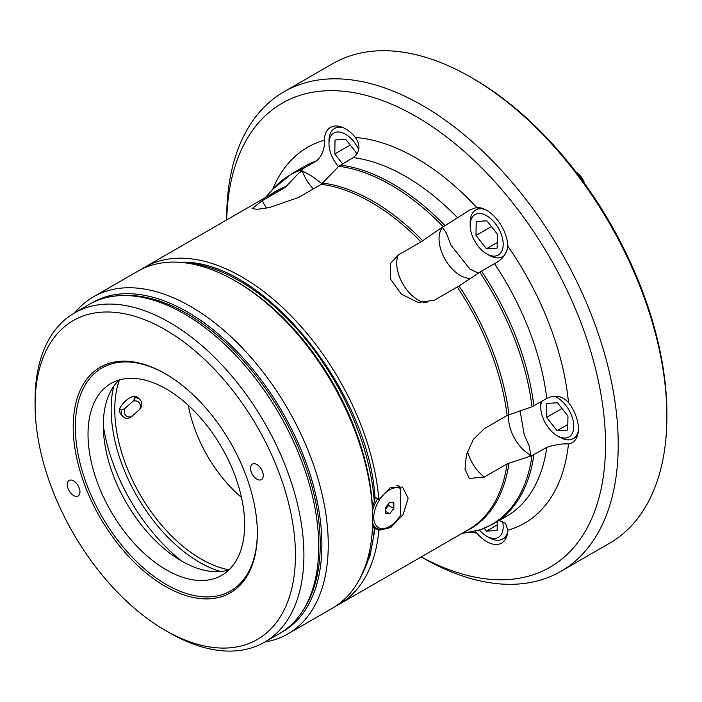 <?xml version="1.0" encoding="UTF-8"?>
<svg xmlns="http://www.w3.org/2000/svg" width="702" height="702" viewBox="0 0 702 702"><rect width="100%" height="100%" fill="white"/><g stroke="black" fill="none" stroke-linecap="round" stroke-linejoin="round"><path stroke-width="1.05" d="M266.637 208.073A29.932 17.278 60 0 1 262.232 200.719L252.106 208.617L257.292 209.319L269.401 207.538L298.499 197.481L321.305 184.319L338.733 166.313L353.185 157.617C360.029 152.325 360.775 145.604 355.423 137.443A217.015 125.298 60 0 1 476.746 207.485A29.932 17.278 -120 0 1 507.827 246.156C506.791 253.826 502.342 259.652 494.48 263.636L481.554 271.095L459.055 285.933L434.477 300.166L418.164 302.518L401.316 294.103L390.487 279.045L390.356 263.654L398.209 255.045L421.016 241.883L439.145 229.343L442.435 227.448L446.226 232.757L451.053 245.296L469.822 268.971L478.448 273.113M476.746 207.485L470.235 209.731L439.145 229.343M262.232 200.719L285.038 187.557L299.026 172.859L302.316 170.955L312.109 176.29L322.051 183.819M355.423 137.443A29.932 17.278 -120 0 0 330.528 127.369A29.932 17.278 -120 0 0 324.342 140.225C324.894 148.78 322.288 155.668 316.523 160.89L303.606 168.357L299.026 172.859M461.688 533.555L480.519 529.712L493.603 523.78L506.528 516.312A202.044 116.655 60 0 0 546.797 447.349C554.624 444.735 561.854 443.594 568.488 443.936A29.932 17.278 -120 0 0 572.227 442.655A29.932 17.278 -120 0 0 568.488 402.492C561.881 395.752 554.65 394.41 546.797 398.473L532.011 406.756L507.134 415.487L484.327 428.659L473.385 439.338L466.453 454.615L465.005 469.269L469.305 478.448L484.327 477.018A29.932 17.278 60 0 1 467.471 451.298M520.068 410.714L524.201 434.626L529.247 446.209L530.8 455.194L527.509 457.099L532.546 455.44M527.509 457.099L507.134 463.846L484.327 477.018M474.885 530.896L476.746 533.011A29.932 17.278 -120 0 0 486.67 541.593A29.932 17.278 -120 0 0 501.64 543.076A29.932 17.278 -120 0 0 507.827 530.229L505.607 523.429L499.289 520.498M479.799 529.905A201.746 116.479 60 0 0 532.011 455.633L546.797 447.349M421.288 556.888A267.901 154.677 -120 0 0 605.501 441.584A267.901 154.677 -120 0 0 416.084 116.488A267.901 154.677 -120 0 0 226.72 219.893M471.121 77.387A276.878 159.854 -120 0 0 471.112 77.378L473.236 78.606A273.885 158.125 60 0 1 666.9 414.048L666.9 416.488A276.878 159.854 -120 0 0 471.121 77.387A276.878 159.854 -120 0 0 332.678 63.671L283.994 91.778A276.878 159.854 60 0 1 422.437 105.484A276.878 159.854 60 0 1 603.316 349.473A276.878 159.854 60 0 1 560.872 571.349A276.878 159.854 60 0 1 422.428 557.634L421.218 556.932M226.649 219.928L226.649 218.524A276.878 159.854 60 0 1 283.994 91.778M560.872 571.349L609.555 543.243A276.878 159.854 -120 0 0 666.9 416.488M141.278 269.357A194.568 112.329 60 0 1 144.612 267.295A194.568 112.329 60 0 1 192.041 258.95A194.568 112.329 60 0 1 378.817 499.394L390.347 487.521L402.474 487.039L408.143 498.209L403.071 514.627L390.742 527.562L378.817 530.3A194.568 112.329 60 0 1 339.171 604.299A194.568 112.329 60 0 1 335.723 606.151M378.817 530.3L372.718 526.781M374.921 497.148L378.817 499.394M361.644 575.149A191.567 110.6 -120 0 0 374.315 528.571L372.429 526.316M287.952 633.871L332.397 608.204A194.568 112.329 -120 0 0 372.692 519.138A194.568 112.329 -120 0 0 235.117 280.844A194.568 112.329 -120 0 0 166.33 262.416A194.568 112.329 -120 0 0 137.838 271.209L93.384 296.867A194.568 112.329 60 0 1 287.952 409.205A194.568 112.329 60 0 1 287.952 633.871A194.568 112.329 60 0 1 264.926 641.979M235.117 280.844L237.232 282.072A191.567 110.6 60 0 1 372.429 506.765L374.315 501.798A191.567 110.6 -120 0 0 181.906 262.443L183.889 262.223C264.663 261.925 369.524 392.479 375.035 498.525L374.315 501.798M372.429 506.765L372.692 519.138M52.536 490.101A184.091 106.283 -120 0 0 165.268 630.343A184.091 106.283 -120 0 0 295.437 555.185A184.091 106.283 -120 0 0 165.268 329.729A184.091 106.283 -120 0 0 35.1 404.878A184.091 106.283 -120 0 0 52.536 490.101M262.416 471.358A8.977 5.186 -120 0 0 252.43 464.066A8.977 5.186 -120 0 0 252.43 474.438A8.977 5.186 -120 0 0 261.407 479.624A8.977 5.186 -120 0 0 262.416 471.358M79.115 487.732A8.977 5.186 -120 0 0 69.129 480.44A8.977 5.186 -120 0 0 69.129 490.812A8.977 5.186 -120 0 0 78.106 495.998A8.977 5.186 -120 0 0 79.115 487.732M85.53 487.153A130.212 75.175 60 0 1 85.53 380.844A130.212 75.175 60 0 1 165.268 373.718A130.212 75.175 60 0 1 257.344 533.187A130.212 75.175 60 0 1 189.101 596.481A130.212 75.175 60 0 1 85.53 487.153M257.336 532.572A128.712 74.315 60 0 1 189.628 594.462A128.712 74.315 60 0 1 87.504 486.46A128.712 74.315 60 0 1 165.804 374.026M98.508 485.477A110.749 63.943 60 0 1 110.951 383.511A110.749 63.943 60 0 1 221.7 447.455A110.749 63.943 60 0 1 221.7 575.333A110.749 63.943 60 0 1 98.508 485.477M228.817 570.006A110.749 63.943 60 0 1 113.785 476.658A110.749 63.943 60 0 1 119.121 380.01M74.851 312.759A194.568 112.329 60 0 1 93.384 296.867M90.883 303.527A190.075 109.74 60 0 1 282.529 412.328A190.075 109.74 60 0 1 280.932 632.704M122.78 295.533A188.575 108.88 60 0 1 281.169 413.118A188.575 108.88 60 0 1 303.808 609.082M35.1 404.878L35.1 399.991A190.075 109.74 60 0 1 74.465 312.978L89.286 304.422A190.075 109.74 60 0 1 279.361 414.162A190.075 109.74 60 0 1 279.361 633.643L264.54 642.198A190.075 109.74 60 0 1 169.498 632.783L165.268 630.343M74.465 312.978A190.075 109.74 60 0 1 264.54 422.718A190.075 109.74 60 0 1 264.54 642.198M374.973 529.062L374.482 528.685M385.398 509.204A5.985 3.457 120 0 0 386.451 508.099L388.566 505.466L388.566 503.808M385.398 509.415L386.451 508.099A5.985 3.457 120 0 0 388.425 503.992M398.552 485.766L400.421 488.469L400.421 515.347A22.446 12.961 120 0 1 389.628 526.465L388.566 527.079A23.947 13.829 -60 0 1 376.597 528.264A23.947 13.829 -60 0 1 372.648 523.367M400.421 488.469A22.446 12.961 120 0 0 374.85 509.977A22.446 12.961 120 0 0 389.628 526.465M393.857 502.869L389.628 502.492L385.398 507.757L385.398 513.408L389.628 513.785L393.857 508.52L393.857 502.869M372.551 510.442A23.947 13.829 -60 0 1 377.729 498.771M396.867 485.696A23.947 13.829 -60 0 1 399.368 486.232M388.566 505.466L393.857 508.52M385.398 511.337L389.628 513.785M241.497 497.446A101.027 58.327 60 0 1 188.303 405.317M122.613 403.983L127.817 399.14M103.291 425.421A138.496 79.958 -120 0 0 181.581 561.012M131.511 416.725L127.852 418.506A11.969 8.442 -45.3 0 1 123.122 416.646L121.464 414.996A11.969 8.442 -45.3 0 1 119.656 408.52C122.613 402.764 127.264 398.631 133.591 396.112A11.969 8.442 -45.3 0 1 138.312 397.981L139.97 399.622A11.969 8.442 -45.3 0 1 141.778 406.098L139.689 409.442A9.275 6.546 134.7 0 0 133.152 401.096L124.974 408.38A9.275 6.546 134.7 0 0 131.511 416.725L139.689 409.442M133.591 396.112L135.249 397.762A11.969 8.442 -45.3 0 1 139.97 399.622M123.122 416.646A11.969 8.442 -45.3 0 1 121.314 410.161L119.656 408.52M133.152 401.096L135.249 397.762M121.314 410.161L124.974 408.38M557.485 402.755L546.797 403.413L546.568 417.383L557.037 430.712L567.725 430.054L567.953 416.084L557.485 402.755M541.69 401.421A23.35 13.478 -120 0 0 540.751 407.204A23.35 13.478 -120 0 0 557.265 435.793A23.35 13.478 -120 0 0 571.709 415.856A23.35 13.478 -120 0 0 554.229 396.244M578.351 430.984A26.939 15.558 60 0 1 573.271 438.601A26.939 15.558 60 0 1 559.801 437.267L557.265 435.793M540.751 407.204L540.751 404.273A26.939 15.558 60 0 1 540.873 401.895M567.821 424.482L557.037 430.712M561.986 408.485L546.568 417.383M484.24 528.325L486.442 531.133L497.139 530.484L497.288 521.647M479.334 530.001A23.35 13.478 -120 0 0 486.67 536.223A23.35 13.478 -120 0 0 500.816 535.161A23.35 13.478 -120 0 0 502.571 521.191M507.765 531.405A26.939 15.558 60 0 1 505.528 536.46A26.939 15.558 60 0 1 502.685 539.022A26.939 15.558 60 0 1 489.215 537.688L486.67 536.223M497.235 524.903L486.442 531.133M356.151 155.089L356.195 152.641L345.726 139.321L335.029 139.97L334.801 153.949L342.523 163.777M358.783 149.64A23.35 13.478 -120 0 0 331.353 135.293A23.35 13.478 -120 0 0 328.984 143.761A23.35 13.478 -120 0 0 338.513 166.541M328.984 143.761L328.984 140.83A26.939 15.558 60 0 1 331.721 131.055A26.939 15.558 60 0 1 334.564 128.501A26.939 15.558 60 0 1 343.708 127.904M350.219 145.042L334.801 153.949M476.202 221.481L475.982 235.46L486.442 248.78L497.139 248.131L497.367 234.152L486.898 220.823L476.202 221.481M486.977 215.918A23.35 13.478 -120 0 0 470.164 225.272A23.35 13.478 -120 0 0 486.67 253.87A23.35 13.478 -120 0 0 503.185 244.515A23.35 13.478 -120 0 0 486.977 215.918M504.931 254.835A26.939 15.558 60 0 1 502.685 256.669A26.939 15.558 60 0 1 489.215 255.335L486.67 253.87M470.164 225.272L470.164 222.341A26.939 15.558 60 0 1 475.745 210.003A26.939 15.558 60 0 1 484.88 209.415M582.572 180.783A17.962 10.372 -120 0 0 576.965 173.271M575.982 171.999A14.365 8.292 60 0 1 584.766 183.81M497.235 242.55L486.442 248.78M491.4 226.553L475.982 235.46M322.867 183.09A194.866 112.513 60 0 1 422.736 240.742M338.733 166.313A201.746 116.479 60 0 1 443.146 226.588M321.305 184.319A194.568 112.329 60 0 1 421.016 241.883M270.068 194.866A194.866 112.513 60 0 1 286.548 186.328M265.417 197.552L272.78 189.233A201.746 116.479 60 0 1 302.071 169.586M144.612 267.295L273.877 192.664A194.568 112.329 60 0 1 285.038 187.557M508.994 463.057A194.866 112.513 60 0 1 464.627 531.862M507.134 463.846A194.568 112.329 60 0 1 468.445 529.659L339.171 604.299M476.746 533.011A217.015 125.298 60 0 1 468.936 532.09M272.701 189.321A217.015 125.298 60 0 1 324.342 140.225M272.78 189.233L291.558 173.815L304.475 166.356A202.044 116.655 60 0 1 316.523 160.89M353.185 157.617A202.044 116.655 60 0 1 457.818 218.024M507.827 246.156A217.015 125.298 60 0 1 568.488 402.492M494.48 263.636A202.044 116.655 60 0 1 546.797 398.473M291.558 173.815A202.044 116.655 60 0 1 303.606 168.357M340.259 165.075A202.044 116.655 60 0 1 444.892 225.491M481.554 271.095A202.044 116.655 60 0 1 533.871 405.931M479.799 272.2A201.746 116.479 60 0 1 532.011 406.756M459.055 285.933A194.866 112.513 60 0 1 508.994 414.628M568.488 443.936A217.015 125.298 60 0 1 507.827 530.229M533.871 454.808A202.044 116.655 60 0 1 493.603 523.78M457.283 286.995A194.568 112.329 60 0 1 507.134 415.487M530.8 455.194A29.932 17.278 60 0 1 529.747 454.615A29.932 17.278 60 0 1 508.783 414.707M313.355 188.908A29.932 17.278 60 0 1 302.825 172.323A29.932 17.278 60 0 1 302.316 170.955M427.088 302.737A29.932 17.278 60 0 1 403.474 284.986A29.932 17.278 60 0 1 398.209 255.045M470.893 278.238A29.932 17.278 60 0 1 445.287 259.679A29.932 17.278 60 0 1 441.883 228.168A29.932 17.278 60 0 1 442.435 227.448M119.401 379.931A122.139 70.516 -120 0 0 140.067 494.585A122.139 70.516 -120 0 0 229.019 569.813M220.586 571.533A125.035 72.192 60 0 1 113.689 386.372M375.043 529.089L369.936 556.116L359.845 578.764M376.597 528.264L372.569 525.938M577.255 436.302L573.271 438.601M506.668 536.723L502.685 539.022M338.548 126.202L334.564 128.501M479.729 207.704L475.745 210.003M504.185 255.8L502.685 256.669"/></g></svg>

